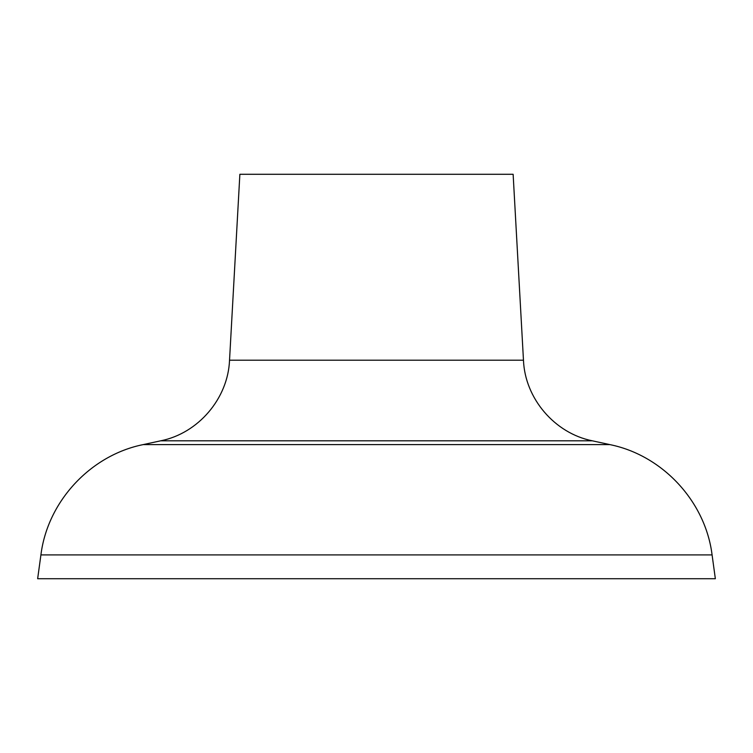 <?xml version="1.0" encoding="UTF-8"?>
<svg xmlns="http://www.w3.org/2000/svg" width="753" height="753" viewBox="0 0 753 753"><rect width="100%" height="100%" fill="white"/><g stroke="black" fill="none" stroke-linecap="round" stroke-linejoin="round"><path stroke-width="1.13" d="M523.467 360.188C524.945 398.45 554.688 433.323 592.291 440.806L609.864 444.609C662.602 455.264 705.467 501.507 712.084 554.905L715.35 578.718L37.65 578.718L40.916 554.905C47.533 501.507 90.398 455.264 143.136 444.609L160.709 440.806C198.312 433.323 228.055 398.45 229.533 360.188L239.868 174.282L513.132 174.282L523.467 360.188L229.533 360.188M712.084 554.905L40.916 554.905M609.864 444.609L143.136 444.609M592.291 440.806L160.709 440.806"/></g></svg>
